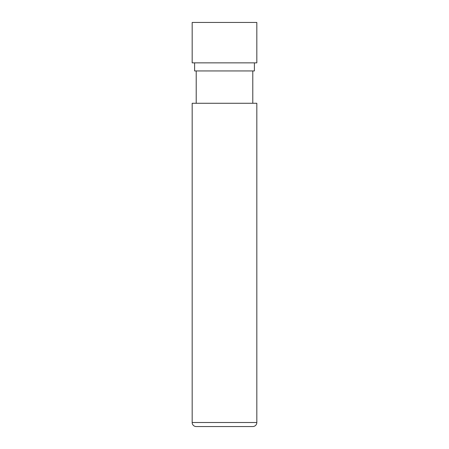 <?xml version="1.0" encoding="UTF-8"?>
<svg xmlns="http://www.w3.org/2000/svg" width="449" height="449" viewBox="0 0 449 449"><rect width="100%" height="100%" fill="white"/><g stroke="black" fill="none" stroke-linecap="round" stroke-linejoin="round"><path stroke-width="0.67" d="M256.828 422.509A4.041 4.041 0 0 1 252.787 426.55L196.213 426.55A4.041 4.041 0 0 1 192.172 422.509L192.172 103.27L256.828 103.27L256.828 422.509L192.172 422.509M194.597 62.86L194.597 70.942L254.403 70.942L254.403 62.86M192.172 62.86L256.828 62.86L256.828 22.45L192.172 22.45L192.172 62.86M196.213 103.27L196.213 70.942M252.787 103.27L252.787 70.942"/></g></svg>
